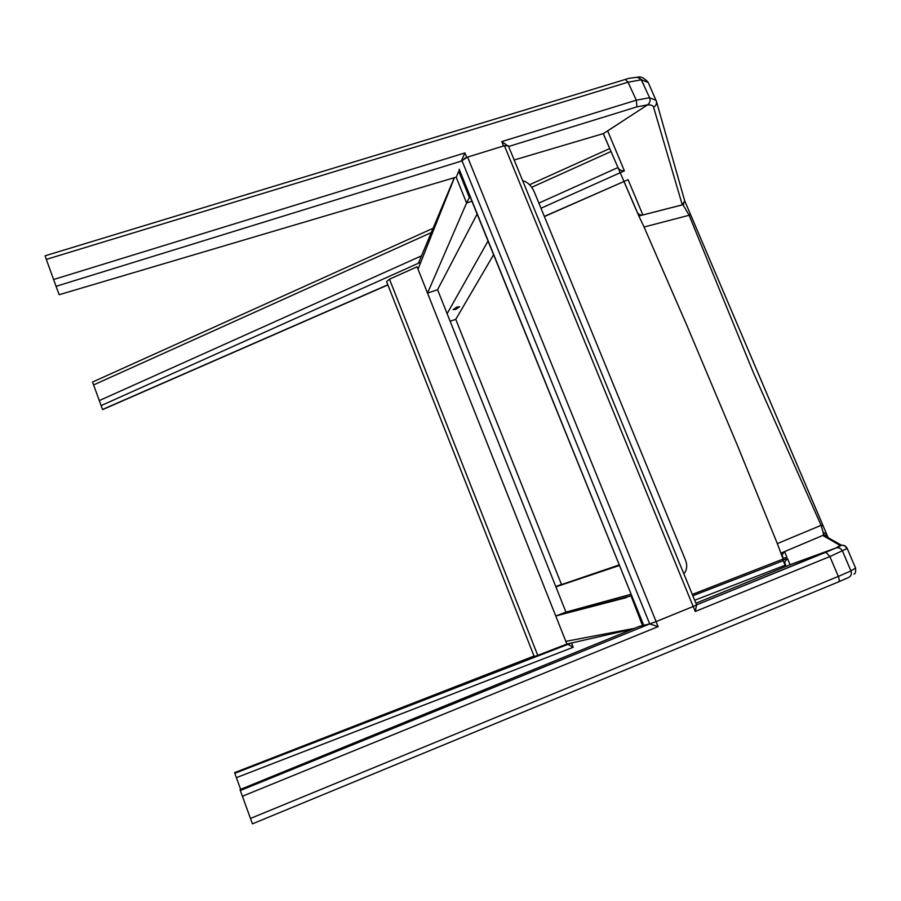 <?xml version="1.0" encoding="UTF-8"?>
<svg xmlns="http://www.w3.org/2000/svg" width="901" height="901" viewBox="0 0 901 901"><rect width="100%" height="100%" fill="white"/><g stroke="black" fill="none" stroke-linecap="round" stroke-linejoin="round"><path stroke-width="1.35" d="M626.499 597.577L556.154 615.845L626.499 597.577M631.488 595.629L642.503 625.508L631.004 595.809L642.492 625.519L638.145 626.848M466.797 157.54L461.244 161.133L56.065 286.327L59.173 294.706L456.266 177.137L458.733 171.224L469.376 197.544L466.583 202.973L456.154 177.17L466.583 202.973L427.524 293.129L555.759 615.991L630.531 595.989M634.495 628.335L565.828 641.366M564.094 583.916L570.795 581.438L564.094 583.916M493.568 254.769L455.771 319.348L450.14 321.252L455.771 319.359L561.469 584.4L555.782 586.54L619.088 564.972M537.751 655.354L534.225 656.547L386.574 281.619L389.48 279.186L537.751 655.354L566.898 644.057L632.941 628.977M555.759 615.991L565.963 612.128L630.948 594.288M555.894 586.833L619.302 565.524M643.427 625.136L642.503 625.508M456.841 307.072L453.147 309.629L455.906 309.325L459.6 306.779L456.841 307.072M454.431 177.677L418.019 269.185L454.442 177.677M488.027 241.051L447.121 313.672M477.102 214.066L437.582 289.705L565.963 612.128M467.033 202.826L471.921 201.238L467.033 202.826M469.376 197.544L470.299 197.229M458.733 171.224L459.656 170.942M418.402 263.261L454.295 177.722M696.597 604.965L695.257 611.475L693.218 606.486L696.631 604.92L693.196 606.497L504.425 145.725L467.596 157.078L656.108 621.589L693.196 606.497L656.063 621.611L658.102 626.634L649.689 623.931L656.063 621.611M504.425 145.725L508.378 145.872M464.184 158.621L467.596 157.078M656.108 621.589L649.711 623.92L462.022 160.727M459.161 169.174L643.708 625.283L649.711 623.92L240.319 790.515L240.026 789.58L639.541 626.274M643.708 625.283L459.172 169.76M566.898 644.057L417.073 266.797L389.48 279.186M427.524 293.129L437.582 289.705M782.147 556.536L777.338 543.607L821.081 525.339L753.304 372.44L689.119 215.26L644.057 227.029L686.708 325.036L737.75 446.232L777.338 543.607M695.91 603.231L791.044 564.353L835.869 547.999L840.216 545.51L822.816 535.453C825.125 534.755 826.87 535.487 828.053 537.627L827.816 536.996M827.794 536.94L823.469 535.16L780.795 553.18M684.67 200.777L826.679 534.248M685.898 203.626L690.324 214.01L689.119 215.26L682.981 204.707L684.737 201.024L682.282 204.842L642.875 214.967C640.386 215.339 638.55 214.494 637.345 212.411L624.033 181.743M682.981 204.707L638.854 216.003L631.117 198.231M644.057 227.029L638.854 216.003M841.455 545.195L828.053 537.627L823.165 525.936L821.081 525.339L823.142 532.311L826.656 534.18L827.681 536.647L823.458 534.406L823.142 532.311M823.469 535.16L823.458 534.406M250.467 818.457L838.302 576.426C839.462 579.501 839.462 581.359 838.302 581.99L252.438 823.841L240.319 790.504L649.689 623.931M847.222 548.495L855.533 568.024L850.938 570.919L842.525 551.142C841.072 548.405 838.944 547.324 836.139 547.909C841.185 546.4 841.827 542.391 847.222 548.495L829.889 556.548L825.879 552.257L836.173 547.898C838.955 547.335 841.083 548.416 842.525 551.142L850.938 570.93C851.918 574.083 851.04 576.325 848.28 577.631L838.538 581.888M825.8 552.279L696.586 604.864L835.869 547.999L789.299 565.062M240.635 789.332L234.801 773.283L571.471 642.999M534.034 656.041L234.598 772.641L234.801 773.283L567.833 644.204M571.493 642.987L573.182 647.29L567.821 644.249M782.338 557.088L782.057 554.892L784.568 551.615L786.877 557.088L782.575 558.766L783.048 560.185L787.463 558.462L784.625 562.247L784.929 564.724L783.048 560.197L787.339 558.519M822.816 535.453L784.568 551.615M853.889 574.05C855.364 574.05 855.916 572.045 855.533 568.024L855.511 567.979M603.298 133.607L618.041 167.71C619.438 170.007 621.555 171.055 624.382 170.83L620.237 172.755L622.152 177.193M603.231 133.618L620.215 172.71L540.983 208.255M620.237 172.755L619.809 171.787M606.914 131.321L607.657 130.915L624.382 170.83M625.317 119.349L607.657 130.915M645.443 88.782L641.456 79.75L637.852 77.159L636.523 77.34M682.282 204.842L653.552 107.129C653.022 105.518 651.029 104.764 647.571 104.865L636.951 106.847L508.626 146.491M648.191 82.475L641.456 79.75M649.621 97.826L656.086 100.326M544.339 216.398L628.087 179.682L544.395 216.544M420.283 262.416L101.115 405.619L92.544 382.035L433.077 228.291M101.115 405.619L102.59 409.617L387.88 284.941M637.345 212.411L620.215 172.71M503.569 145.985L501.756 141.592L636.309 100.191L649.587 97.736L641.309 79.829L628.02 82.205L46.323 259.387L53.587 279.513L464.916 152.933L466.729 157.382M649.587 97.736C650.59 100.63 649.925 102.996 647.582 104.854L603.501 133.539L514.167 159.995M625.328 79.446L625.407 79.423C627.839 78.387 631.973 77.689 637.784 77.328L641.309 79.829M56.065 286.327L53.587 279.513M46.323 259.387L45.05 255.816L625.407 79.423L628.02 82.205L636.309 100.191L636.951 106.847M501.756 141.592L506.993 145.275M461.244 161.133L464.916 152.933M683.836 573.791C686.877 570.288 687.497 565.896 685.706 560.625L685.233 559.476M534.777 193.129L534.203 191.733C531.32 185.583 527.457 181.889 522.625 180.639M638.437 214.979L639.721 214.686M682.8 204.673L683.6 204.482M658.102 626.634L242.392 796.259M695.257 611.475L829.889 556.548L838.302 576.426L850.938 570.93M573.182 647.29L236.389 777.664M785.154 565.242L694.694 600.257M692.835 595.741L783.251 560.692L692.846 595.741M782.721 559.206L692.295 594.412M787.463 558.462L790.087 564.702M846.737 547.605C845.048 545.387 842.874 544.7 840.216 545.51M628.087 179.682L642.875 214.967M653.552 107.129C655.894 105.822 656.863 103.897 656.435 101.351L656.345 101.025M99.279 400.596L421.533 255.816M538.866 203.097L617.973 167.552M610.979 151.526L531.703 187.295M431.264 232.604L93.591 384.941M102.545 409.471L387.824 284.795M696.608 604.931L508.333 145.771M690.324 214.01L823.165 525.936M783.307 558.485L782.057 554.892M786.066 566.391L784.625 562.247M637.852 77.159C640.791 76.281 644.204 77.97 648.078 82.216L656.435 101.351L684.737 201.013M609.673 148.564L529.563 184.728M534.203 191.733L685.706 560.625"/></g></svg>
